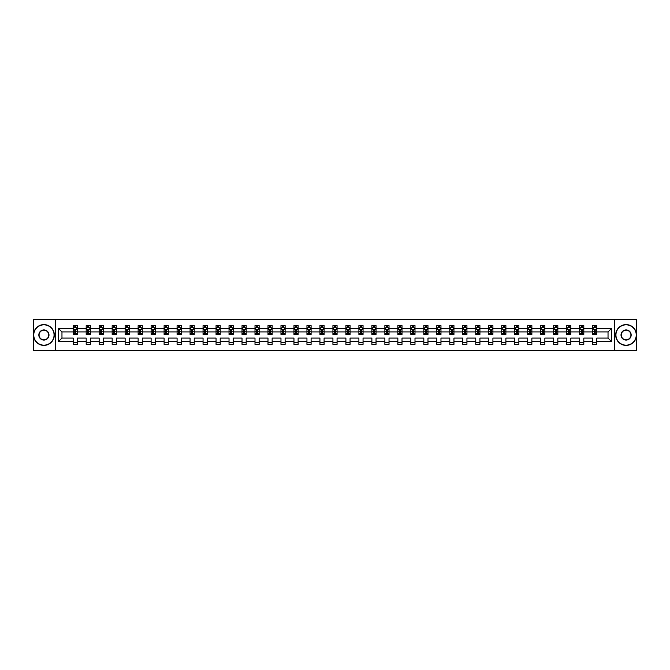 <?xml version="1.0" encoding="UTF-8"?>
<svg xmlns="http://www.w3.org/2000/svg" width="670" height="670" viewBox="0 0 670 670"><rect width="100%" height="100%" fill="white"/><g stroke="black" fill="none" stroke-linecap="round" stroke-linejoin="round"><path stroke-width="1" d="M614.733 350.402L636.5 350.402L636.5 319.598L614.733 319.598L614.733 350.402L55.267 350.402L55.267 319.598L33.5 319.598L33.5 350.402L55.267 350.402M596.794 341.574L596.794 338.082L608.033 338.082L611.526 341.574L596.794 341.574L596.794 344.363L592.632 344.363L592.632 341.574L583.805 341.574L583.805 344.363L579.642 344.363L579.642 341.574L570.823 341.574L570.823 344.363L566.661 344.363L566.661 341.574L557.834 341.574L557.834 344.363L553.671 344.363L553.671 341.574L544.852 341.574L544.852 344.363L540.69 344.363L540.69 341.574L531.863 341.574L531.863 344.363L527.7 344.363L527.7 341.574L518.881 341.574L518.881 344.363L514.719 344.363L514.719 341.574L505.892 341.574L505.892 344.363L501.73 344.363L501.73 341.574L492.911 341.574L492.911 344.363L488.748 344.363L488.748 341.574L479.921 341.574L479.921 344.363L475.759 344.363L475.759 341.574L466.94 341.574L466.94 344.363L462.777 344.363L462.777 341.574L453.95 341.574L453.95 344.363L449.788 344.363L449.788 341.574L440.969 341.574L440.969 344.363L436.806 344.363L436.806 341.574L427.979 341.574L427.979 344.363L423.817 344.363L423.817 341.574L414.998 341.574L414.998 344.363L410.836 344.363L410.836 341.574L402.008 341.574L402.008 344.363L397.846 344.363L397.846 341.574L389.027 341.574L389.027 344.363L384.865 344.363L384.865 341.574L376.038 341.574L376.038 344.363L371.875 344.363L371.875 341.574L363.056 341.574L363.056 344.363L358.894 344.363L358.894 341.574L350.067 341.574L350.067 344.363L345.904 344.363L345.904 341.574L337.077 341.574L337.077 344.363L332.923 344.363L332.923 341.574L324.096 341.574L324.096 344.363L319.933 344.363L319.933 341.574L311.106 341.574L311.106 344.363L306.944 344.363L306.944 341.574L298.125 341.574L298.125 344.363L293.963 344.363L293.963 341.574L285.135 341.574L285.135 344.363L280.973 344.363L280.973 341.574L272.154 341.574L272.154 344.363L267.992 344.363L267.992 341.574L259.164 341.574L259.164 344.363L255.002 344.363L255.002 341.574L246.183 341.574L246.183 344.363L242.021 344.363L242.021 341.574L233.194 341.574L233.194 344.363L229.031 344.363L229.031 341.574L220.212 341.574L220.212 344.363L216.05 344.363L216.05 341.574L207.223 341.574L207.223 344.363L203.06 344.363L203.06 341.574L194.241 341.574L194.241 344.363L190.079 344.363L190.079 341.574L181.252 341.574L181.252 344.363L177.089 344.363L177.089 341.574L168.27 341.574L168.27 344.363L164.108 344.363L164.108 341.574L155.281 341.574L155.281 344.363L151.119 344.363L151.119 341.574L142.3 341.574L142.3 344.363L138.137 344.363L138.137 341.574L129.31 341.574L129.31 344.363L125.148 344.363L125.148 341.574L116.329 341.574L116.329 344.363L112.166 344.363L112.166 341.574L103.339 341.574L103.339 344.363L99.177 344.363L99.177 341.574L90.358 341.574L90.358 344.363L86.196 344.363L86.196 341.574L77.368 341.574L77.368 344.363L73.206 344.363L73.206 341.574L58.474 341.574L58.474 328.426L73.206 328.426L73.206 325.637L77.368 325.637L77.368 328.426L86.196 328.426L86.196 325.637L90.358 325.637L90.358 328.426L99.177 328.426L99.177 325.637L103.339 325.637L103.339 328.426L112.166 328.426L112.166 325.637L116.329 325.637L116.329 328.426L125.148 328.426L125.148 325.637L129.31 325.637L129.31 328.426L138.137 328.426L138.137 325.637L142.3 325.637L142.3 328.426L151.119 328.426L151.119 325.637L155.281 325.637L155.281 328.426L164.108 328.426L164.108 325.637L168.27 325.637L168.27 328.426L177.089 328.426L177.089 325.637L181.252 325.637L181.252 328.426L190.079 328.426L190.079 325.637L194.241 325.637L194.241 328.426L203.06 328.426L203.06 325.637L207.223 325.637L207.223 328.426L216.05 328.426L216.05 325.637L220.212 325.637L220.212 328.426L229.031 328.426L229.031 325.637L233.194 325.637L233.194 328.426L242.021 328.426L242.021 325.637L246.183 325.637L246.183 328.426L255.002 328.426L255.002 325.637L259.164 325.637L259.164 328.426L267.992 328.426L267.992 325.637L272.154 325.637L272.154 328.426L280.973 328.426L280.973 325.637L285.135 325.637L285.135 328.426L293.963 328.426L293.963 325.637L298.125 325.637L298.125 328.426L306.944 328.426L306.944 325.637L311.106 325.637L311.106 328.426L319.933 328.426L319.933 325.637L324.096 325.637L324.096 328.426L332.923 328.426L332.923 325.637L337.077 325.637L337.077 328.426L345.904 328.426L345.904 325.637L350.067 325.637L350.067 328.426L358.894 328.426L358.894 325.637L363.056 325.637L363.056 328.426L371.875 328.426L371.875 325.637L376.038 325.637L376.038 328.426L384.865 328.426L384.865 325.637L389.027 325.637L389.027 328.426L397.846 328.426L397.846 325.637L402.008 325.637L402.008 328.426L410.836 328.426L410.836 325.637L414.998 325.637L414.998 328.426L423.817 328.426L423.817 325.637L427.979 325.637L427.979 328.426L436.806 328.426L436.806 325.637L440.969 325.637L440.969 328.426L449.788 328.426L449.788 325.637L453.95 325.637L453.95 328.426L462.777 328.426L462.777 325.637L466.94 325.637L466.94 328.426L475.759 328.426L475.759 325.637L479.921 325.637L479.921 328.426L488.748 328.426L488.748 325.637L492.911 325.637L492.911 328.426L501.73 328.426L501.73 325.637L505.892 325.637L505.892 328.426L514.719 328.426L514.719 325.637L518.881 325.637L518.881 328.426L527.7 328.426L527.7 325.637L531.863 325.637L531.863 328.426L540.69 328.426L540.69 325.637L544.852 325.637L544.852 328.426L553.671 328.426L553.671 325.637L557.834 325.637L557.834 328.426L566.661 328.426L566.661 325.637L570.823 325.637L570.823 328.426L579.642 328.426L579.642 325.637L583.805 325.637L583.805 328.426L592.632 328.426L592.632 325.637L596.794 325.637L596.794 328.426L611.526 328.426L611.526 341.574M614.733 319.598L55.267 319.598M592.632 328.426L592.632 331.918L583.805 331.918L583.805 328.426M583.805 341.574L583.805 338.082L592.632 338.082L592.632 341.574M579.642 328.426L579.642 331.918L570.823 331.918L570.823 328.426M570.823 341.574L570.823 338.082L579.642 338.082L579.642 341.574M566.661 328.426L566.661 331.918L557.834 331.918L557.834 328.426M557.834 341.574L557.834 338.082L566.661 338.082L566.661 341.574M553.671 328.426L553.671 331.918L544.852 331.918L544.852 328.426M544.852 341.574L544.852 338.082L553.671 338.082L553.671 341.574M540.69 328.426L540.69 331.918L531.863 331.918L531.863 328.426M531.863 341.574L531.863 338.082L540.69 338.082L540.69 341.574M527.7 328.426L527.7 331.918L518.881 331.918L518.881 328.426M518.881 341.574L518.881 338.082L527.7 338.082L527.7 341.574M514.719 328.426L514.719 331.918L505.892 331.918L505.892 328.426M505.892 341.574L505.892 338.082L514.719 338.082L514.719 341.574M501.73 328.426L501.73 331.918L492.911 331.918L492.911 328.426M492.911 341.574L492.911 338.082L501.73 338.082L501.73 341.574M488.748 328.426L488.748 331.918L479.921 331.918L479.921 328.426M479.921 341.574L479.921 338.082L488.748 338.082L488.748 341.574M475.759 328.426L475.759 331.918L466.94 331.918L466.94 328.426M466.94 341.574L466.94 338.082L475.759 338.082L475.759 341.574M462.777 328.426L462.777 331.918L453.95 331.918L453.95 328.426M453.95 341.574L453.95 338.082L462.777 338.082L462.777 341.574M449.788 328.426L449.788 331.918L440.969 331.918L440.969 328.426M440.969 341.574L440.969 338.082L449.788 338.082L449.788 341.574M436.806 328.426L436.806 331.918L427.979 331.918L427.979 328.426M427.979 341.574L427.979 338.082L436.806 338.082L436.806 341.574M423.817 328.426L423.817 331.918L414.998 331.918L414.998 328.426M414.998 341.574L414.998 338.082L423.817 338.082L423.817 341.574M410.836 328.426L410.836 331.918L402.008 331.918L402.008 328.426M402.008 341.574L402.008 338.082L410.836 338.082L410.836 341.574M397.846 328.426L397.846 331.918L389.027 331.918L389.027 328.426M389.027 341.574L389.027 338.082L397.846 338.082L397.846 341.574M384.865 328.426L384.865 331.918L376.038 331.918L376.038 328.426M376.038 341.574L376.038 338.082L384.865 338.082L384.865 341.574M371.875 328.426L371.875 331.918L363.056 331.918L363.056 328.426M363.056 341.574L363.056 338.082L371.875 338.082L371.875 341.574M358.894 328.426L358.894 331.918L350.067 331.918L350.067 328.426M350.067 341.574L350.067 338.082L358.894 338.082L358.894 341.574M345.904 328.426L345.904 331.918L337.077 331.918L337.077 328.426M337.077 341.574L337.077 338.082L345.904 338.082L345.904 341.574M332.923 328.426L332.923 331.918L324.096 331.918L324.096 328.426M324.096 341.574L324.096 338.082L332.923 338.082L332.923 341.574M319.933 328.426L319.933 331.918L311.106 331.918L311.106 328.426M311.106 341.574L311.106 338.082L319.933 338.082L319.933 341.574M306.944 328.426L306.944 331.918L298.125 331.918L298.125 328.426M298.125 341.574L298.125 338.082L306.944 338.082L306.944 341.574M293.963 328.426L293.963 331.918L285.135 331.918L285.135 328.426M285.135 341.574L285.135 338.082L293.963 338.082L293.963 341.574M280.973 328.426L280.973 331.918L272.154 331.918L272.154 328.426M272.154 341.574L272.154 338.082L280.973 338.082L280.973 341.574M267.992 328.426L267.992 331.918L259.164 331.918L259.164 328.426M259.164 341.574L259.164 338.082L267.992 338.082L267.992 341.574M255.002 328.426L255.002 331.918L246.183 331.918L246.183 328.426M246.183 341.574L246.183 338.082L255.002 338.082L255.002 341.574M242.021 328.426L242.021 331.918L233.194 331.918L233.194 328.426M233.194 341.574L233.194 338.082L242.021 338.082L242.021 341.574M229.031 328.426L229.031 331.918L220.212 331.918L220.212 328.426M220.212 341.574L220.212 338.082L229.031 338.082L229.031 341.574M216.05 328.426L216.05 331.918L207.223 331.918L207.223 328.426M207.223 341.574L207.223 338.082L216.05 338.082L216.05 341.574M203.06 328.426L203.06 331.918L194.241 331.918L194.241 328.426M194.241 341.574L194.241 338.082L203.06 338.082L203.06 341.574M190.079 328.426L190.079 331.918L181.252 331.918L181.252 328.426M181.252 341.574L181.252 338.082L190.079 338.082L190.079 341.574M177.089 328.426L177.089 331.918L168.27 331.918L168.27 328.426M168.27 341.574L168.27 338.082L177.089 338.082L177.089 341.574M164.108 328.426L164.108 331.918L155.281 331.918L155.281 328.426M155.281 341.574L155.281 338.082L164.108 338.082L164.108 341.574M151.119 328.426L151.119 331.918L142.3 331.918L142.3 328.426M142.3 341.574L142.3 338.082L151.119 338.082L151.119 341.574M138.137 328.426L138.137 331.918L129.31 331.918L129.31 328.426M129.31 341.574L129.31 338.082L138.137 338.082L138.137 341.574M125.148 328.426L125.148 331.918L116.329 331.918L116.329 328.426M116.329 341.574L116.329 338.082L125.148 338.082L125.148 341.574M112.166 328.426L112.166 331.918L103.339 331.918L103.339 328.426M103.339 341.574L103.339 338.082L112.166 338.082L112.166 341.574M99.177 328.426L99.177 331.918L90.358 331.918L90.358 328.426M90.358 341.574L90.358 338.082L99.177 338.082L99.177 341.574M86.196 328.426L86.196 331.918L77.368 331.918L77.368 328.426M77.368 341.574L77.368 338.082L86.196 338.082L86.196 341.574M73.206 328.426L73.206 331.918L61.967 331.918L61.967 338.082L73.206 338.082L73.206 341.574M58.474 328.426L61.967 331.918M608.033 338.082L608.033 331.918L596.794 331.918L596.794 328.426M594.215 327.714L595.211 327.714M581.225 327.714L582.23 327.714M568.244 327.714L569.24 327.714M555.254 327.714L556.259 327.714M542.273 327.714L543.269 327.714M529.283 327.714L530.288 327.714M516.302 327.714L517.299 327.714M503.312 327.714L504.309 327.714M490.331 327.714L491.328 327.714M477.342 327.714L478.338 327.714M464.36 327.714L465.357 327.714M451.371 327.714L452.367 327.714M438.389 327.714L439.386 327.714M425.4 327.714L426.396 327.714M412.418 327.714L413.415 327.714M399.429 327.714L400.425 327.714M386.439 327.714L387.444 327.714M373.458 327.714L374.455 327.714M360.468 327.714L361.473 327.714M347.487 327.714L348.484 327.714M334.498 327.714L335.503 327.714M321.516 327.714L322.513 327.714M308.527 327.714L309.532 327.714M295.545 327.714L296.542 327.714M282.556 327.714L283.561 327.714M269.575 327.714L270.571 327.714M256.585 327.714L257.582 327.714M243.604 327.714L244.6 327.714M230.614 327.714L231.611 327.714M217.633 327.714L218.629 327.714M204.643 327.714L205.64 327.714M191.662 327.714L192.659 327.714M178.672 327.714L179.669 327.714M165.691 327.714L166.688 327.714M152.701 327.714L153.698 327.714M139.712 327.714L140.717 327.714M126.73 327.714L127.727 327.714M113.741 327.714L114.746 327.714M100.76 327.714L101.756 327.714M87.77 327.714L88.775 327.714M74.789 327.714L75.785 327.714M73.206 342.286L77.368 342.286M86.196 342.286L90.358 342.286M99.177 342.286L103.339 342.286M112.166 342.286L116.329 342.286M125.148 342.286L129.31 342.286M138.137 342.286L142.3 342.286M151.119 342.286L155.281 342.286M164.108 342.286L168.27 342.286M177.089 342.286L181.252 342.286M190.079 342.286L194.241 342.286M203.06 342.286L207.223 342.286M216.05 342.286L220.212 342.286M229.031 342.286L233.194 342.286M242.021 342.286L246.183 342.286M255.002 342.286L259.164 342.286M267.992 342.286L272.154 342.286M280.973 342.286L285.135 342.286M293.963 342.286L298.125 342.286M306.944 342.286L311.106 342.286M319.933 342.286L324.096 342.286M332.923 342.286L337.077 342.286M345.904 342.286L350.067 342.286M358.894 342.286L363.056 342.286M371.875 342.286L376.038 342.286M384.865 342.286L389.027 342.286M397.846 342.286L402.008 342.286M410.836 342.286L414.998 342.286M423.817 342.286L427.979 342.286M436.806 342.286L440.969 342.286M449.788 342.286L453.95 342.286M462.777 342.286L466.94 342.286M475.759 342.286L479.921 342.286M488.748 342.286L492.911 342.286M501.73 342.286L505.892 342.286M514.719 342.286L518.881 342.286M527.7 342.286L531.863 342.286M540.69 342.286L544.852 342.286M553.671 342.286L557.834 342.286M566.661 342.286L570.823 342.286M579.642 342.286L583.805 342.286M592.632 342.286L596.794 342.286M61.967 338.082L58.474 341.574M611.526 328.426L608.033 331.918M75.785 326.717L74.789 326.717M73.985 327.856L73.206 327.856L73.206 325.637L74.789 325.637L74.789 327.756M73.206 333.459L73.206 334.498L74.789 334.498L74.789 333.459L73.206 333.459L73.206 331.918M77.368 331.918L77.368 334.498L75.785 334.498L75.785 330.05L74.789 330.05L74.789 333.459M76.589 327.856L77.368 327.856L77.368 325.637L75.785 325.637L75.785 327.756M77.368 329.422L76.539 327.756L74.035 327.756L73.206 329.422M43.902 324.841A10.159 10.159 0 0 0 33.751 335A10.159 10.159 0 0 0 43.902 345.159A10.159 10.159 0 0 0 54.061 335A10.159 10.159 0 0 0 43.902 324.841M43.902 345.402A10.402 10.402 0 0 1 33.5 335A10.402 10.402 0 0 1 43.902 324.598A10.402 10.402 0 0 1 54.312 335A10.402 10.402 0 0 1 43.902 345.402M43.902 329.925A5.075 5.075 0 0 1 48.985 335A5.075 5.075 0 0 1 43.902 340.075A5.075 5.075 0 0 1 38.827 335A5.075 5.075 0 0 1 43.902 329.925M43.902 339.824A4.824 4.824 0 0 0 48.734 335A4.824 4.824 0 0 0 43.902 330.176A4.824 4.824 0 0 0 39.078 335A4.824 4.824 0 0 0 43.902 339.824M626.098 324.841A10.159 10.159 0 0 0 615.939 335A10.159 10.159 0 0 0 626.098 345.159A10.159 10.159 0 0 0 636.249 335A10.159 10.159 0 0 0 626.098 324.841M626.098 345.402A10.402 10.402 0 0 1 615.688 335A10.402 10.402 0 0 1 626.098 324.598A10.402 10.402 0 0 1 636.5 335A10.402 10.402 0 0 1 626.098 345.402M626.098 329.925A5.075 5.075 0 0 1 631.173 335A5.075 5.075 0 0 1 626.098 340.075A5.075 5.075 0 0 1 621.015 335A5.075 5.075 0 0 1 626.098 329.925M626.098 339.824A4.824 4.824 0 0 0 630.922 335A4.824 4.824 0 0 0 626.098 330.176A4.824 4.824 0 0 0 621.266 335A4.824 4.824 0 0 0 626.098 339.824M88.775 326.717L87.77 326.717M86.974 327.856L86.196 327.856L86.196 325.637L87.77 325.637L87.77 327.756M86.196 333.459L86.196 334.498L87.77 334.498L87.77 333.459L86.196 333.459L86.196 331.918M90.358 331.918L90.358 334.498L88.775 334.498L88.775 330.05L87.77 330.05L87.77 333.459M89.571 327.856L90.358 327.856L90.358 325.637L88.775 325.637L88.775 327.756M90.358 329.422L89.52 327.756L87.025 327.756L86.196 329.422M101.756 326.717L100.76 326.717M99.964 327.856L99.177 327.856L99.177 325.637L100.76 325.637L100.76 327.756M99.177 333.459L99.177 334.498L100.76 334.498L100.76 333.459L99.177 333.459L99.177 331.918M103.339 331.918L103.339 334.498L101.756 334.498L101.756 330.05L100.76 330.05L100.76 333.459M102.56 327.856L103.339 327.856L103.339 325.637L101.756 325.637L101.756 327.756M103.339 329.422L102.51 327.756L100.006 327.756L99.177 329.422M114.746 326.717L113.741 326.717M112.945 327.856L112.166 327.856L112.166 325.637L113.741 325.637L113.741 327.756M112.166 333.459L112.166 334.498L113.741 334.498L113.741 333.459L112.166 333.459L112.166 331.918M116.329 331.918L116.329 334.498L114.746 334.498L114.746 330.05L113.741 330.05L113.741 333.459M115.542 327.856L116.329 327.856L116.329 325.637L114.746 325.637L114.746 327.756M116.329 329.422L115.491 327.756L112.995 327.756L112.166 329.422M127.727 326.717L126.73 326.717M125.935 327.856L125.148 327.856L125.148 325.637L126.73 325.637L126.73 327.756M125.148 333.459L125.148 334.498L126.73 334.498L126.73 333.459L125.148 333.459L125.148 331.918M129.31 331.918L129.31 334.498L127.727 334.498L127.727 330.05L126.73 330.05L126.73 333.459M128.531 327.856L129.31 327.856L129.31 325.637L127.727 325.637L127.727 327.756M129.31 329.422L128.481 327.756L125.985 327.756L125.148 329.422M140.717 326.717L139.712 326.717M138.916 327.856L138.137 327.856L138.137 325.637L139.712 325.637L139.712 327.756M138.137 333.459L138.137 334.498L139.712 334.498L139.712 333.459L138.137 333.459L138.137 331.918M142.3 331.918L142.3 334.498L140.717 334.498L140.717 330.05L139.712 330.05L139.712 333.459M141.512 327.856L142.3 327.856L142.3 325.637L140.717 325.637L140.717 327.756M142.3 329.422L141.462 327.756L138.966 327.756L138.137 329.422M153.698 326.717L152.701 326.717M151.906 327.856L151.119 327.856L151.119 325.637L152.701 325.637L152.701 327.756M151.119 333.459L151.119 334.498L152.701 334.498L152.701 333.459L151.119 333.459L151.119 331.918M155.281 331.918L155.281 334.498L153.698 334.498L153.698 330.05L152.701 330.05L152.701 333.459M154.502 327.856L155.281 327.856L155.281 325.637L153.698 325.637L153.698 327.756M155.281 329.422L154.452 327.756L151.956 327.756L151.119 329.422M166.688 326.717L165.691 326.717M164.887 327.856L164.108 327.856L164.108 325.637L165.691 325.637L165.691 327.756M164.108 333.459L164.108 334.498L165.691 334.498L165.691 333.459L164.108 333.459L164.108 331.918M168.27 331.918L168.27 334.498L166.688 334.498L166.688 330.05L165.691 330.05L165.691 333.459M167.483 327.856L168.27 327.856L168.27 325.637L166.688 325.637L166.688 327.756M168.27 329.422L167.433 327.756L164.937 327.756L164.108 329.422M179.669 326.717L178.672 326.717M177.877 327.856L177.089 327.856L177.089 325.637L178.672 325.637L178.672 327.756M177.089 333.459L177.089 334.498L178.672 334.498L178.672 333.459L177.089 333.459L177.089 331.918M181.252 331.918L181.252 334.498L179.669 334.498L179.669 330.05L178.672 330.05L178.672 333.459M180.473 327.856L181.252 327.856L181.252 325.637L179.669 325.637L179.669 327.756M181.252 329.422L180.423 327.756L177.927 327.756L177.089 329.422M192.659 326.717L191.662 326.717M190.858 327.856L190.079 327.856L190.079 325.637L191.662 325.637L191.662 327.756M190.079 333.459L190.079 334.498L191.662 334.498L191.662 333.459L190.079 333.459L190.079 331.918M194.241 331.918L194.241 334.498L192.659 334.498L192.659 330.05L191.662 330.05L191.662 333.459M193.454 327.856L194.241 327.856L194.241 325.637L192.659 325.637L192.659 327.756M194.241 329.422L193.404 327.756L190.908 327.756L190.079 329.422M205.64 326.717L204.643 326.717M203.847 327.856L203.06 327.856L203.06 325.637L204.643 325.637L204.643 327.756M203.06 333.459L203.06 334.498L204.643 334.498L204.643 333.459L203.06 333.459L203.06 331.918M207.223 331.918L207.223 334.498L205.64 334.498L205.64 330.05L204.643 330.05L204.643 333.459M206.444 327.856L207.223 327.856L207.223 325.637L205.64 325.637L205.64 327.756M207.223 329.422L206.394 327.756L203.898 327.756L203.06 329.422M218.629 326.717L217.633 326.717M216.829 327.856L216.05 327.856L216.05 325.637L217.633 325.637L217.633 327.756M216.05 333.459L216.05 334.498L217.633 334.498L217.633 333.459L216.05 333.459L216.05 331.918M220.212 331.918L220.212 334.498L218.629 334.498L218.629 330.05L217.633 330.05L217.633 333.459M219.425 327.856L220.212 327.856L220.212 325.637L218.629 325.637L218.629 327.756M220.212 329.422L219.375 327.756L216.879 327.756L216.05 329.422M231.611 326.717L230.614 326.717M229.818 327.856L229.031 327.856L229.031 325.637L230.614 325.637L230.614 327.756M229.031 333.459L229.031 334.498L230.614 334.498L230.614 333.459L229.031 333.459L229.031 331.918M233.194 331.918L233.194 334.498L231.611 334.498L231.611 330.05L230.614 330.05L230.614 333.459M232.415 327.856L233.194 327.856L233.194 325.637L231.611 325.637L231.611 327.756M233.194 329.422L232.364 327.756L229.869 327.756L229.031 329.422M244.6 326.717L243.604 326.717M242.8 327.856L242.021 327.856L242.021 325.637L243.604 325.637L243.604 327.756M242.021 333.459L242.021 334.498L243.604 334.498L243.604 333.459L242.021 333.459L242.021 331.918M246.183 331.918L246.183 334.498L244.6 334.498L244.6 330.05L243.604 330.05L243.604 333.459M245.396 327.856L246.183 327.856L246.183 325.637L244.6 325.637L244.6 327.756M246.183 329.422L245.346 327.756L242.85 327.756L242.021 329.422M257.582 326.717L256.585 326.717M255.789 327.856L255.002 327.856L255.002 325.637L256.585 325.637L256.585 327.756M255.002 333.459L255.002 334.498L256.585 334.498L256.585 333.459L255.002 333.459L255.002 331.918M259.164 331.918L259.164 334.498L257.582 334.498L257.582 330.05L256.585 330.05L256.585 333.459M258.385 327.856L259.164 327.856L259.164 325.637L257.582 325.637L257.582 327.756M259.164 329.422L258.335 327.756L255.84 327.756L255.002 329.422M270.571 326.717L269.575 326.717M268.771 327.856L267.992 327.856L267.992 325.637L269.575 325.637L269.575 327.756M267.992 333.459L267.992 334.498L269.575 334.498L269.575 333.459L267.992 333.459L267.992 331.918M272.154 331.918L272.154 334.498L270.571 334.498L270.571 330.05L269.575 330.05L269.575 333.459M271.367 327.856L272.154 327.856L272.154 325.637L270.571 325.637L270.571 327.756M272.154 329.422L271.316 327.756L268.821 327.756L267.992 329.422M283.561 326.717L282.556 326.717M281.76 327.856L280.973 327.856L280.973 325.637L282.556 325.637L282.556 327.756M280.973 333.459L280.973 334.498L282.556 334.498L282.556 333.459L280.973 333.459L280.973 331.918M285.135 331.918L285.135 334.498L283.561 334.498L283.561 330.05L282.556 330.05L282.556 333.459M284.356 327.856L285.135 327.856L285.135 325.637L283.561 325.637L283.561 327.756M285.135 329.422L284.306 327.756L281.81 327.756L280.973 329.422M296.542 326.717L295.545 326.717M294.741 327.856L293.963 327.856L293.963 325.637L295.545 325.637L295.545 327.756M293.963 333.459L293.963 334.498L295.545 334.498L295.545 333.459L293.963 333.459L293.963 331.918M298.125 331.918L298.125 334.498L296.542 334.498L296.542 330.05L295.545 330.05L295.545 333.459M297.338 327.856L298.125 327.856L298.125 325.637L296.542 325.637L296.542 327.756M298.125 329.422L297.296 327.756L294.792 327.756L293.963 329.422M309.532 326.717L308.527 326.717M307.731 327.856L306.944 327.856L306.944 325.637L308.527 325.637L308.527 327.756M306.944 333.459L306.944 334.498L308.527 334.498L308.527 333.459L306.944 333.459L306.944 331.918M311.106 331.918L311.106 334.498L309.532 334.498L309.532 330.05L308.527 330.05L308.527 333.459M310.327 327.856L311.106 327.856L311.106 325.637L309.532 325.637L309.532 327.756M311.106 329.422L310.277 327.756L307.781 327.756L306.944 329.422M322.513 326.717L321.516 326.717M320.712 327.856L319.933 327.856L319.933 325.637L321.516 325.637L321.516 327.756M319.933 333.459L319.933 334.498L321.516 334.498L321.516 333.459L319.933 333.459L319.933 331.918M324.096 331.918L324.096 334.498L322.513 334.498L322.513 330.05L321.516 330.05L321.516 333.459M323.317 327.856L324.096 327.856L324.096 325.637L322.513 325.637L322.513 327.756M324.096 329.422L323.267 327.756L320.762 327.756L319.933 329.422M335.503 326.717L334.498 326.717M333.702 327.856L332.923 327.856L332.923 325.637L334.498 325.637L334.498 327.756M332.923 333.459L332.923 334.498L334.498 334.498L334.498 333.459L332.923 333.459L332.923 331.918M337.077 331.918L337.077 334.498L335.503 334.498L335.503 330.05L334.498 330.05L334.498 333.459M336.298 327.856L337.077 327.856L337.077 325.637L335.503 325.637L335.503 327.756M337.077 329.422L336.248 327.756L333.752 327.756L332.923 329.422M348.484 326.717L347.487 326.717M346.683 327.856L345.904 327.856L345.904 325.637L347.487 325.637L347.487 327.756M345.904 333.459L345.904 334.498L347.487 334.498L347.487 333.459L345.904 333.459L345.904 331.918M350.067 331.918L350.067 334.498L348.484 334.498L348.484 330.05L347.487 330.05L347.487 333.459M349.288 327.856L350.067 327.856L350.067 325.637L348.484 325.637L348.484 327.756M350.067 329.422L349.238 327.756L346.733 327.756L345.904 329.422M361.473 326.717L360.468 326.717M359.673 327.856L358.894 327.856L358.894 325.637L360.468 325.637L360.468 327.756M358.894 333.459L358.894 334.498L360.468 334.498L360.468 333.459L358.894 333.459L358.894 331.918M363.056 331.918L363.056 334.498L361.473 334.498L361.473 330.05L360.468 330.05L360.468 333.459M362.269 327.856L363.056 327.856L363.056 325.637L361.473 325.637L361.473 327.756M363.056 329.422L362.219 327.756L359.723 327.756L358.894 329.422M374.455 326.717L373.458 326.717M372.662 327.856L371.875 327.856L371.875 325.637L373.458 325.637L373.458 327.756M371.875 333.459L371.875 334.498L373.458 334.498L373.458 333.459L371.875 333.459L371.875 331.918M376.038 331.918L376.038 334.498L374.455 334.498L374.455 330.05L373.458 330.05L373.458 333.459M375.259 327.856L376.038 327.856L376.038 325.637L374.455 325.637L374.455 327.756M376.038 329.422L375.208 327.756L372.704 327.756L371.875 329.422M387.444 326.717L386.439 326.717M385.644 327.856L384.865 327.856L384.865 325.637L386.439 325.637L386.439 327.756M384.865 333.459L384.865 334.498L386.439 334.498L386.439 333.459L384.865 333.459L384.865 331.918M389.027 331.918L389.027 334.498L387.444 334.498L387.444 330.05L386.439 330.05L386.439 333.459M388.24 327.856L389.027 327.856L389.027 325.637L387.444 325.637L387.444 327.756M389.027 329.422L388.19 327.756L385.694 327.756L384.865 329.422M400.425 326.717L399.429 326.717M398.633 327.856L397.846 327.856L397.846 325.637L399.429 325.637L399.429 327.756M397.846 333.459L397.846 334.498L399.429 334.498L399.429 333.459L397.846 333.459L397.846 331.918M402.008 331.918L402.008 334.498L400.425 334.498L400.425 330.05L399.429 330.05L399.429 333.459M401.229 327.856L402.008 327.856L402.008 325.637L400.425 325.637L400.425 327.756M402.008 329.422L401.179 327.756L398.684 327.756L397.846 329.422M413.415 326.717L412.418 326.717M411.615 327.856L410.836 327.856L410.836 325.637L412.418 325.637L412.418 327.756M410.836 333.459L410.836 334.498L412.418 334.498L412.418 333.459L410.836 333.459L410.836 331.918M414.998 331.918L414.998 334.498L413.415 334.498L413.415 330.05L412.418 330.05L412.418 333.459M414.211 327.856L414.998 327.856L414.998 325.637L413.415 325.637L413.415 327.756M414.998 329.422L414.161 327.756L411.665 327.756L410.836 329.422M426.396 326.717L425.4 326.717M424.604 327.856L423.817 327.856L423.817 325.637L425.4 325.637L425.4 327.756M423.817 333.459L423.817 334.498L425.4 334.498L425.4 333.459L423.817 333.459L423.817 331.918M427.979 331.918L427.979 334.498L426.396 334.498L426.396 330.05L425.4 330.05L425.4 333.459M427.2 327.856L427.979 327.856L427.979 325.637L426.396 325.637L426.396 327.756M427.979 329.422L427.15 327.756L424.654 327.756L423.817 329.422M439.386 326.717L438.389 326.717M437.585 327.856L436.806 327.856L436.806 325.637L438.389 325.637L438.389 327.756M436.806 333.459L436.806 334.498L438.389 334.498L438.389 333.459L436.806 333.459L436.806 331.918M440.969 331.918L440.969 334.498L439.386 334.498L439.386 330.05L438.389 330.05L438.389 333.459M440.182 327.856L440.969 327.856L440.969 325.637L439.386 325.637L439.386 327.756M440.969 329.422L440.131 327.756L437.636 327.756L436.806 329.422M452.367 326.717L451.371 326.717M450.575 327.856L449.788 327.856L449.788 325.637L451.371 325.637L451.371 327.756M449.788 333.459L449.788 334.498L451.371 334.498L451.371 333.459L449.788 333.459L449.788 331.918M453.95 331.918L453.95 334.498L452.367 334.498L452.367 330.05L451.371 330.05L451.371 333.459M453.171 327.856L453.95 327.856L453.95 325.637L452.367 325.637L452.367 327.756M453.95 329.422L453.121 327.756L450.625 327.756L449.788 329.422M465.357 326.717L464.36 326.717M463.556 327.856L462.777 327.856L462.777 325.637L464.36 325.637L464.36 327.756M462.777 333.459L462.777 334.498L464.36 334.498L464.36 333.459L462.777 333.459L462.777 331.918M466.94 331.918L466.94 334.498L465.357 334.498L465.357 330.05L464.36 330.05L464.36 333.459M466.153 327.856L466.94 327.856L466.94 325.637L465.357 325.637L465.357 327.756M466.94 329.422L466.102 327.756L463.606 327.756L462.777 329.422M478.338 326.717L477.342 326.717M476.546 327.856L475.759 327.856L475.759 325.637L477.342 325.637L477.342 327.756M475.759 333.459L475.759 334.498L477.342 334.498L477.342 333.459L475.759 333.459L475.759 331.918M479.921 331.918L479.921 334.498L478.338 334.498L478.338 330.05L477.342 330.05L477.342 333.459M479.142 327.856L479.921 327.856L479.921 325.637L478.338 325.637L478.338 327.756M479.921 329.422L479.092 327.756L476.596 327.756L475.759 329.422M491.328 326.717L490.331 326.717M489.527 327.856L488.748 327.856L488.748 325.637L490.331 325.637L490.331 327.756M488.748 333.459L488.748 334.498L490.331 334.498L490.331 333.459L488.748 333.459L488.748 331.918M492.911 331.918L492.911 334.498L491.328 334.498L491.328 330.05L490.331 330.05L490.331 333.459M492.123 327.856L492.911 327.856L492.911 325.637L491.328 325.637L491.328 327.756M492.911 329.422L492.073 327.756L489.577 327.756L488.748 329.422M504.309 326.717L503.312 326.717M502.517 327.856L501.73 327.856L501.73 325.637L503.312 325.637L503.312 327.756M501.73 333.459L501.73 334.498L503.312 334.498L503.312 333.459L501.73 333.459L501.73 331.918M505.892 331.918L505.892 334.498L504.309 334.498L504.309 330.05L503.312 330.05L503.312 333.459M505.113 327.856L505.892 327.856L505.892 325.637L504.309 325.637L504.309 327.756M505.892 329.422L505.063 327.756L502.567 327.756L501.73 329.422M517.299 326.717L516.302 326.717M515.498 327.856L514.719 327.856L514.719 325.637L516.302 325.637L516.302 327.756M514.719 333.459L514.719 334.498L516.302 334.498L516.302 333.459L514.719 333.459L514.719 331.918M518.881 331.918L518.881 334.498L517.299 334.498L517.299 330.05L516.302 330.05L516.302 333.459M518.094 327.856L518.881 327.856L518.881 325.637L517.299 325.637L517.299 327.756M518.881 329.422L518.044 327.756L515.548 327.756L514.719 329.422M530.288 326.717L529.283 326.717M528.488 327.856L527.7 327.856L527.7 325.637L529.283 325.637L529.283 327.756M527.7 333.459L527.7 334.498L529.283 334.498L529.283 333.459L527.7 333.459L527.7 331.918M531.863 331.918L531.863 334.498L530.288 334.498L530.288 330.05L529.283 330.05L529.283 333.459M531.084 327.856L531.863 327.856L531.863 325.637L530.288 325.637L530.288 327.756M531.863 329.422L531.034 327.756L528.538 327.756L527.7 329.422M543.269 326.717L542.273 326.717M541.469 327.856L540.69 327.856L540.69 325.637L542.273 325.637L542.273 327.756M540.69 333.459L540.69 334.498L542.273 334.498L542.273 333.459L540.69 333.459L540.69 331.918M544.852 331.918L544.852 334.498L543.269 334.498L543.269 330.05L542.273 330.05L542.273 333.459M544.065 327.856L544.852 327.856L544.852 325.637L543.269 325.637L543.269 327.756M544.852 329.422L544.015 327.756L541.519 327.756L540.69 329.422M556.259 326.717L555.254 326.717M554.458 327.856L553.671 327.856L553.671 325.637L555.254 325.637L555.254 327.756M553.671 333.459L553.671 334.498L555.254 334.498L555.254 333.459L553.671 333.459L553.671 331.918M557.834 331.918L557.834 334.498L556.259 334.498L556.259 330.05L555.254 330.05L555.254 333.459M557.055 327.856L557.834 327.856L557.834 325.637L556.259 325.637L556.259 327.756M557.834 329.422L557.005 327.756L554.509 327.756L553.671 329.422M569.24 326.717L568.244 326.717M567.44 327.856L566.661 327.856L566.661 325.637L568.244 325.637L568.244 327.756M566.661 333.459L566.661 334.498L568.244 334.498L568.244 333.459L566.661 333.459L566.661 331.918M570.823 331.918L570.823 334.498L569.24 334.498L569.24 330.05L568.244 330.05L568.244 333.459M570.036 327.856L570.823 327.856L570.823 325.637L569.24 325.637L569.24 327.756M570.823 329.422L569.994 327.756L567.49 327.756L566.661 329.422M582.23 326.717L581.225 326.717M580.429 327.856L579.642 327.856L579.642 325.637L581.225 325.637L581.225 327.756M579.642 333.459L579.642 334.498L581.225 334.498L581.225 333.459L579.642 333.459L579.642 331.918M583.805 331.918L583.805 334.498L582.23 334.498L582.23 330.05L581.225 330.05L581.225 333.459M583.026 327.856L583.805 327.856L583.805 325.637L582.23 325.637L582.23 327.756M583.805 329.422L582.975 327.756L580.48 327.756L579.642 329.422M595.211 326.717L594.215 326.717M593.411 327.856L592.632 327.856L592.632 325.637L594.215 325.637L594.215 327.756M592.632 333.459L592.632 334.498L594.215 334.498L594.215 333.459L592.632 333.459L592.632 331.918M596.794 331.918L596.794 334.498L595.211 334.498L595.211 330.05L594.215 330.05L594.215 333.459M596.015 327.856L596.794 327.856L596.794 325.637L595.211 325.637L595.211 327.756M596.794 329.422L595.965 327.756L593.461 327.756L592.632 329.422M77.352 329.38L73.231 329.38M77.368 333.459L75.785 333.459M74.789 331.223L73.206 331.223M77.368 331.223L75.785 331.223M75.785 327.245L74.789 327.245M90.333 329.38L86.212 329.38M90.358 333.459L88.775 333.459M87.77 331.223L86.196 331.223M90.358 331.223L88.775 331.223M88.775 327.245L87.77 327.245M103.322 329.38L99.202 329.38M103.339 333.459L101.756 333.459M100.76 331.223L99.177 331.223M103.339 331.223L101.756 331.223M101.756 327.245L100.76 327.245M116.304 329.38L112.183 329.38M116.329 333.459L114.746 333.459M113.741 331.223L112.166 331.223M116.329 331.223L114.746 331.223M114.746 327.245L113.741 327.245M129.293 329.38L125.173 329.38M129.31 333.459L127.727 333.459M126.73 331.223L125.148 331.223M129.31 331.223L127.727 331.223M127.727 327.245L126.73 327.245M142.274 329.38L138.154 329.38M142.3 333.459L140.717 333.459M139.712 331.223L138.137 331.223M142.3 331.223L140.717 331.223M140.717 327.245L139.712 327.245M155.264 329.38L151.144 329.38M155.281 333.459L153.698 333.459M152.701 331.223L151.119 331.223M155.281 331.223L153.698 331.223M153.698 327.245L152.701 327.245M168.245 329.38L164.125 329.38M168.27 333.459L166.688 333.459M165.691 331.223L164.108 331.223M168.27 331.223L166.688 331.223M166.688 327.245L165.691 327.245M181.235 329.38L177.114 329.38M181.252 333.459L179.669 333.459M178.672 331.223L177.089 331.223M181.252 331.223L179.669 331.223M179.669 327.245L178.672 327.245M194.216 329.38L190.096 329.38M194.241 333.459L192.659 333.459M191.662 331.223L190.079 331.223M194.241 331.223L192.659 331.223M192.659 327.245L191.662 327.245M207.206 329.38L203.085 329.38M207.223 333.459L205.64 333.459M204.643 331.223L203.06 331.223M207.223 331.223L205.64 331.223M205.64 327.245L204.643 327.245M220.187 329.38L216.067 329.38M220.212 333.459L218.629 333.459M217.633 331.223L216.05 331.223M220.212 331.223L218.629 331.223M218.629 327.245L217.633 327.245M233.177 329.38L229.056 329.38M233.194 333.459L231.611 333.459M230.614 331.223L229.031 331.223M233.194 331.223L231.611 331.223M231.611 327.245L230.614 327.245M246.158 329.38L242.037 329.38M246.183 333.459L244.6 333.459M243.604 331.223L242.021 331.223M246.183 331.223L244.6 331.223M244.6 327.245L243.604 327.245M259.148 329.38L255.027 329.38M259.164 333.459L257.582 333.459M256.585 331.223L255.002 331.223M259.164 331.223L257.582 331.223M257.582 327.245L256.585 327.245M272.129 329.38L268.008 329.38M272.154 333.459L270.571 333.459M269.575 331.223L267.992 331.223M272.154 331.223L270.571 331.223M270.571 327.245L269.575 327.245M285.118 329.38L280.998 329.38M285.135 333.459L283.561 333.459M282.556 331.223L280.973 331.223M285.135 331.223L283.561 331.223M283.561 327.245L282.556 327.245M298.1 329.38L293.979 329.38M298.125 333.459L296.542 333.459M295.545 331.223L293.963 331.223M298.125 331.223L296.542 331.223M296.542 327.245L295.545 327.245M311.089 329.38L306.969 329.38M311.106 333.459L309.532 333.459M308.527 331.223L306.944 331.223M311.106 331.223L309.532 331.223M309.532 327.245L308.527 327.245M324.071 329.38L319.95 329.38M324.096 333.459L322.513 333.459M321.516 331.223L319.933 331.223M324.096 331.223L322.513 331.223M322.513 327.245L321.516 327.245M337.06 329.38L332.94 329.38M337.077 333.459L335.503 333.459M334.498 331.223L332.923 331.223M337.077 331.223L335.503 331.223M335.503 327.245L334.498 327.245M350.05 329.38L345.929 329.38M350.067 333.459L348.484 333.459M347.487 331.223L345.904 331.223M350.067 331.223L348.484 331.223M348.484 327.245L347.487 327.245M363.031 329.38L358.911 329.38M363.056 333.459L361.473 333.459M360.468 331.223L358.894 331.223M363.056 331.223L361.473 331.223M361.473 327.245L360.468 327.245M376.021 329.38L371.9 329.38M376.038 333.459L374.455 333.459M373.458 331.223L371.875 331.223M376.038 331.223L374.455 331.223M374.455 327.245L373.458 327.245M389.002 329.38L384.882 329.38M389.027 333.459L387.444 333.459M386.439 331.223L384.865 331.223M389.027 331.223L387.444 331.223M387.444 327.245L386.439 327.245M401.992 329.38L397.871 329.38M402.008 333.459L400.425 333.459M399.429 331.223L397.846 331.223M402.008 331.223L400.425 331.223M400.425 327.245L399.429 327.245M414.973 329.38L410.852 329.38M414.998 333.459L413.415 333.459M412.418 331.223L410.836 331.223M414.998 331.223L413.415 331.223M413.415 327.245L412.418 327.245M427.963 329.38L423.842 329.38M427.979 333.459L426.396 333.459M425.4 331.223L423.817 331.223M427.979 331.223L426.396 331.223M426.396 327.245L425.4 327.245M440.944 329.38L436.823 329.38M440.969 333.459L439.386 333.459M438.389 331.223L436.806 331.223M440.969 331.223L439.386 331.223M439.386 327.245L438.389 327.245M453.933 329.38L449.813 329.38M453.95 333.459L452.367 333.459M451.371 331.223L449.788 331.223M453.95 331.223L452.367 331.223M452.367 327.245L451.371 327.245M466.915 329.38L462.794 329.38M466.94 333.459L465.357 333.459M464.36 331.223L462.777 331.223M466.94 331.223L465.357 331.223M465.357 327.245L464.36 327.245M479.904 329.38L475.784 329.38M479.921 333.459L478.338 333.459M477.342 331.223L475.759 331.223M479.921 331.223L478.338 331.223M478.338 327.245L477.342 327.245M492.885 329.38L488.765 329.38M492.911 333.459L491.328 333.459M490.331 331.223L488.748 331.223M492.911 331.223L491.328 331.223M491.328 327.245L490.331 327.245M505.875 329.38L501.755 329.38M505.892 333.459L504.309 333.459M503.312 331.223L501.73 331.223M505.892 331.223L504.309 331.223M504.309 327.245L503.312 327.245M518.856 329.38L514.736 329.38M518.881 333.459L517.299 333.459M516.302 331.223L514.719 331.223M518.881 331.223L517.299 331.223M517.299 327.245L516.302 327.245M531.846 329.38L527.726 329.38M531.863 333.459L530.288 333.459M529.283 331.223L527.7 331.223M531.863 331.223L530.288 331.223M530.288 327.245L529.283 327.245M544.827 329.38L540.707 329.38M544.852 333.459L543.269 333.459M542.273 331.223L540.69 331.223M544.852 331.223L543.269 331.223M543.269 327.245L542.273 327.245M557.817 329.38L553.696 329.38M557.834 333.459L556.259 333.459M555.254 331.223L553.671 331.223M557.834 331.223L556.259 331.223M556.259 327.245L555.254 327.245M570.798 329.38L566.678 329.38M570.823 333.459L569.24 333.459M568.244 331.223L566.661 331.223M570.823 331.223L569.24 331.223M569.24 327.245L568.244 327.245M583.788 329.38L579.667 329.38M583.805 333.459L582.23 333.459M581.225 331.223L579.642 331.223M583.805 331.223L582.23 331.223M582.23 327.245L581.225 327.245M596.769 329.38L592.649 329.38M596.794 333.459L595.211 333.459M594.215 331.223L592.632 331.223M596.794 331.223L595.211 331.223M595.211 327.245L594.215 327.245"/></g></svg>
